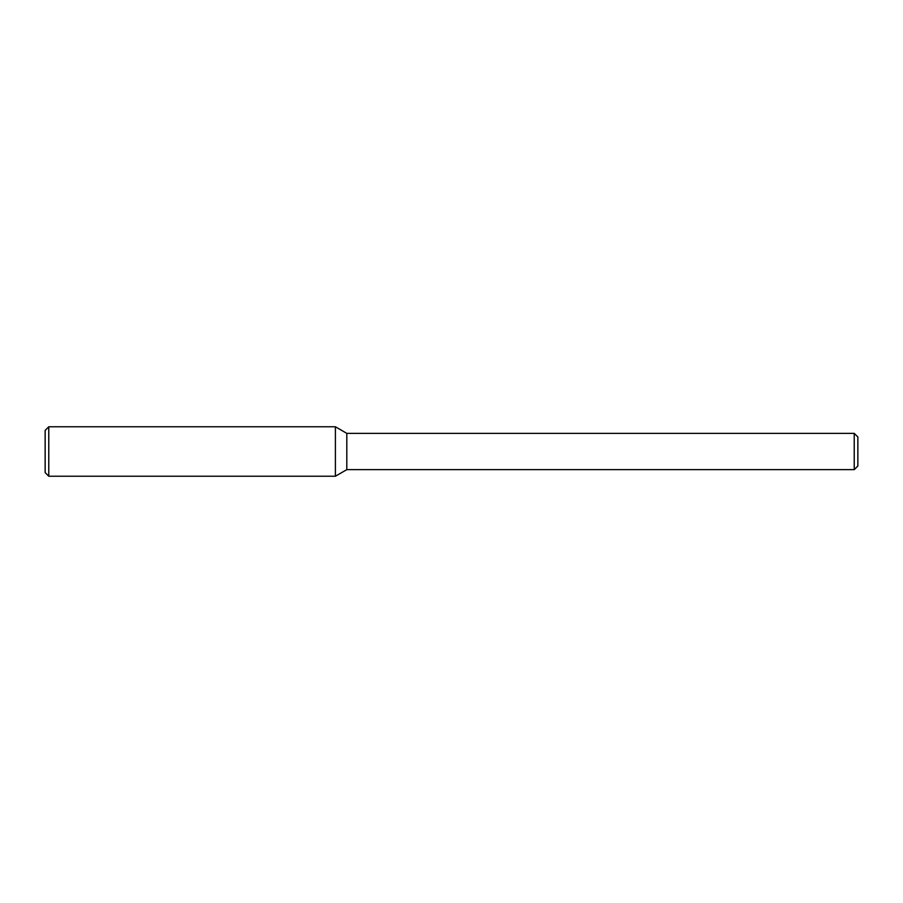 <?xml version="1.0" encoding="UTF-8"?>
<svg xmlns="http://www.w3.org/2000/svg" width="903" height="903" viewBox="0 0 903 903"><rect width="100%" height="100%" fill="white"/><g stroke="black" fill="none" stroke-linecap="round" stroke-linejoin="round"><path stroke-width="1.35" d="M854.227 469.639L854.227 433.361L857.85 436.984L857.85 466.016L854.227 469.639L346.808 469.639L335.397 476.231L335.397 426.769L48.773 426.769L48.773 476.231L45.15 472.596L45.15 430.404L48.773 426.769M346.808 469.639L346.808 433.361L335.397 426.769L335.397 476.231L48.773 476.231M854.227 433.361L346.808 433.361"/></g></svg>
